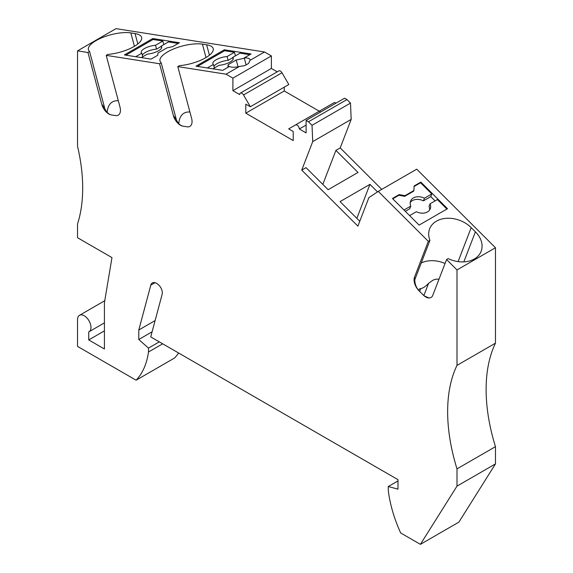 <?xml version="1.0" encoding="UTF-8"?>
<svg xmlns="http://www.w3.org/2000/svg" width="573" height="573" viewBox="0 0 573 573"><rect width="100%" height="100%" fill="white"/><g stroke="black" fill="none" stroke-linecap="round" stroke-linejoin="round"><path stroke-width="0.86" d="M420.403 544.35L458.873 522.139L495.466 463.915L495.466 446.661L456.996 468.872L456.996 486.126L420.403 544.35L400.67 532.954A100.354 57.945 -120 0 1 388.279 490.438L388.279 486.541L397.984 489.141L397.984 479.658L150.735 336.91L162.152 294.3A7.392 4.269 -120 0 0 158.298 284.631A8.452 4.878 -120 0 0 152.354 282.933A8.452 4.878 -120 0 0 150.806 285.132L138.788 330.005L138.788 339.495L148.493 348.105L148.493 352.001L162.689 343.807M495.466 463.915L456.996 486.126M104.422 322.871L89.008 331.774A9.505 5.486 -120 0 1 88.736 331.91L88.736 339.925L104.422 348.986L104.422 302.737L111.979 257.606L77.534 237.716L77.534 223.914A158.456 91.487 -120 0 0 77.534 146.287L77.534 50.861L87.963 52.501L89.596 51.556L104.787 108.526L101.758 104.229A10.565 6.102 -120 0 0 111.334 114.915C108.555 114.242 106.37 112.107 104.787 108.526M414.078 186.497L420.568 182.751L431.798 193.961L424.45 198.201A10.565 7.814 -158.9 0 0 410.555 201.152A10.565 7.814 -158.9 0 0 410.762 206.101L403.994 210.012M392.763 198.802L398.908 195.257L404.703 196.338L413.663 191.16L413.921 190.501L404.961 195.672L399.159 194.598L392.441 198.48L419.114 225.089L447.499 208.701L420.826 182.092L414.1 185.974L413.921 190.501M446.911 209.038L437.414 199.562L430.065 203.802L429.048 206.452A10.565 7.814 -158.9 0 1 429.6 210.012M250.337 106.75L288.806 84.539L281.995 72.742A3.166 1.826 -120 0 0 278.822 70.909L240.352 93.12A3.166 1.826 -120 0 1 243.525 94.953L250.337 106.75L245.788 104.128L245.788 113.182L293.226 140.571L293.226 131.511L288.677 128.889L295.489 124.95A3.166 1.826 60 0 1 297.931 125.802A3.166 1.826 60 0 1 299.314 128.989L306.111 132.915L306.111 120.409L344.581 98.198L346.944 99.566L308.475 121.777L312.02 125.308L312.722 141.61L301.735 170.124L357.889 226.142L368.876 197.635L378.259 191.389L416.729 169.178L495.466 247.737L456.996 269.94L446.568 259.54L448.201 258.595A25.355 18.759 21.1 0 0 481.134 251.303A25.355 18.759 21.1 0 0 475.404 231.836L471.192 227.631A25.355 18.759 21.1 0 0 447.456 218.256A25.355 18.759 21.1 0 0 429.607 228.871A25.355 18.759 21.1 0 0 429.951 240.388L414.759 279.817L414.523 277.131A10.565 6.102 -120 0 0 418.985 290.769L424.264 295.904L429.005 297.981M161.586 47.917L161.12 46.162L168.462 41.922L178.189 43.448M141.33 57.587L147.426 54.07A10.565 3.646 -14.9 0 0 161.672 46.95A10.565 3.646 -14.9 0 0 161.12 46.162M88.736 339.925L104.422 330.872M135.715 56.706L141.81 53.189L142.763 56.763M173.354 115.474A10.565 6.102 -120 0 0 182.93 126.16C180.151 125.487 177.967 123.353 176.384 119.771L173.354 115.474L159.559 63.746L106.213 55.366L107.846 54.421A25.355 8.745 165.1 0 0 141.617 37.381A25.355 8.745 165.1 0 0 135.049 33.563L130.837 32.897L134.411 46.298M148.493 348.105L159.315 341.859M178.611 352.997A100.354 57.945 -120 0 1 174.572 358.003L136.102 380.214L77.534 346.393L77.534 319.655A9.505 5.486 -120 0 1 79.504 315.308A9.505 5.486 -120 0 1 89.008 320.794A9.505 5.486 -120 0 1 89.008 331.774M346.944 99.566L350.49 103.097L312.02 125.308M250.036 60.344A11.095 3.825 -14.9 0 0 250.021 59.699A11.095 3.825 -14.9 0 0 244.241 57.902L251.038 53.977L224.365 49.787L195.98 66.174L222.653 70.364L229.451 66.439A11.095 3.825 -14.9 0 0 239.421 66.468L244.829 65.616L248.553 63.467L250.036 60.344L264.525 51.978L271.373 55.932L232.903 78.143L226.056 74.189L177.809 66.611L191.604 118.346A10.565 6.102 60 0 1 187.743 126.884A10.565 6.102 60 0 1 187.142 126.819L182.93 126.16M306.111 120.409L308.475 121.777M240.352 93.12A3.166 1.826 -120 0 0 239.7 94.574L232.903 90.649L232.903 78.143M116.147 115.639L116.147 115.639A10.565 6.102 60 0 1 115.545 115.574L116.147 115.639A10.565 6.102 60 0 0 120.008 107.101L106.213 55.366M115.545 115.574L111.334 114.915M101.758 104.229L87.963 52.501M136.102 380.214A100.354 57.945 -120 0 0 148.493 352.001M495.466 247.737L495.466 343.155L456.996 365.366A158.456 91.487 -120 0 0 456.996 468.872M456.996 365.366L456.996 269.94M423.196 294.966A10.565 6.102 60 0 0 428.912 297.981A10.565 6.102 60 0 0 432.773 295.339L446.568 259.54M414.523 277.131L428.318 241.333L378.259 191.389M187.142 126.819L187.743 126.884M405.304 211.315L409.738 208.758L410.762 206.101M77.534 50.861L116.004 28.65L264.525 51.978M428.318 241.333L429.951 240.388M245.788 113.182L284.258 90.971L284.258 87.168M224.365 49.787L224.623 50.739L234.45 52.286L227.101 56.526A10.565 3.646 -14.9 0 0 212.855 63.646A10.565 3.646 -14.9 0 0 213.407 64.434L207.311 67.951M224.623 50.739L197.484 66.411M189.899 111.95C183.245 111.714 179.528 115.588 178.762 123.567M159.559 63.746L161.192 62.801A25.355 8.745 165.1 0 1 160.01 61.032A25.355 8.745 165.1 0 1 174.407 48.626A25.355 8.745 165.1 0 1 202.434 44.142L206.645 44.809A25.355 8.745 165.1 0 1 213.213 48.626A25.355 8.745 165.1 0 1 179.442 65.666L177.809 66.611M430.065 203.802A10.565 7.814 -158.9 0 1 430.273 208.751A10.565 7.814 -158.9 0 1 416.378 211.709L409.609 215.613M233.182 59.162L232.717 57.407A10.565 3.646 -14.9 0 1 233.268 58.202A10.565 3.646 -14.9 0 1 219.022 65.315L212.927 68.832M227.101 56.526L228.126 60.358A10.565 3.646 -14.9 0 0 213.965 66.518M214.359 68.008L213.407 64.434M228.126 60.358L232.781 57.665M388.279 486.541L397.984 480.933M235.403 55.86L234.45 52.286M239.421 66.468L226.056 74.189M420.568 182.751L420.826 182.092M431.798 193.961L430.774 196.611L423.433 200.851L424.45 198.201M435.086 200.908L430.774 196.611M152.769 38.541L124.384 54.929L151.057 59.119L157.776 55.237L157.962 53.067L166.922 47.896L172.717 46.606L179.442 42.731L152.769 38.541L153.02 39.494L162.847 41.041L155.505 45.281A10.565 3.646 -14.9 0 0 141.259 52.401A10.565 3.646 -14.9 0 0 141.81 53.189M89.596 51.556A25.355 8.745 165.1 0 1 88.414 49.787A25.355 8.745 165.1 0 1 102.811 37.381A25.355 8.745 165.1 0 1 130.837 32.897M138.788 330.005L155.111 320.579M155.505 45.281L156.522 49.113A10.565 3.646 -14.9 0 0 142.369 55.273M156.522 49.113L161.185 46.42M410.211 202.541A10.565 7.814 -158.9 0 1 423.433 200.851M299.314 128.989L306.111 125.072M295.489 124.95L333.959 102.739A3.166 1.826 60 0 1 335.95 103.176M153.02 39.494L125.888 55.166M249.785 54.693L240.066 53.167L232.717 57.407M284.258 90.971L320.672 112M246.104 64.878L244.241 57.902M138.788 339.495L152.103 331.803M350.49 103.097L351.185 119.399L340.204 147.913L381.761 189.369M495.466 343.155A158.456 91.487 -120 0 0 495.466 446.661M271.373 55.932L271.373 68.438L277.239 71.826M271.373 68.438L232.903 90.649M163.806 44.615L162.847 41.041M244.327 58.224L236.226 60.015L228.133 64.692L227.918 67.328M161.192 62.801L176.384 119.771M445.049 263.48A25.355 18.759 21.1 0 0 421.241 262.986M418.985 290.769C416.299 287.761 414.888 284.108 414.759 279.817M118.303 100.705C111.649 100.468 107.932 104.343 107.158 112.322M398.908 195.257L399.159 194.598M439.033 279.094L435.953 279.201L433.238 280.039L428.597 283.298C425.581 286.507 422.974 288.255 420.761 288.556L419.393 288.993L418.519 290.267M404.703 196.338L404.961 195.672M351.185 119.399L312.722 141.61M340.204 147.913L335.907 150.391L322.807 184.384M335.907 150.391L358.018 172.452L328.136 189.699L306.025 167.638L301.735 170.124M377.507 191.891L369.95 184.356L340.068 201.603L359.772 221.257M369.95 184.356L356.85 218.342M228.133 64.692L228.699 66.876M238.01 66.769L236.226 60.015M209.417 55.209L206.645 44.809M243.525 94.953L281.995 72.742M202.434 44.142L206.008 57.544M150.806 285.132L155.032 282.697M458.099 261.617L471.192 227.631M137.821 43.963L135.049 33.563M475.404 231.836L463.822 261.89M428.597 283.298L423.862 295.582M419.658 291.435L420.761 288.556M104.759 300.718L79.504 315.308"/></g></svg>
